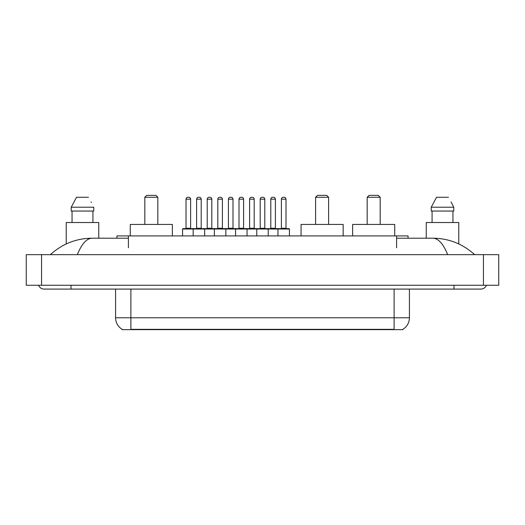 <?xml version="1.0" encoding="UTF-8"?>
<svg xmlns="http://www.w3.org/2000/svg" width="525" height="525" viewBox="0 0 525 525"><rect width="100%" height="100%" fill="white"/><g stroke="black" fill="none" stroke-linecap="round" stroke-linejoin="round"><path stroke-width="0.79" d="M116.931 238.206L116.931 235.909L408.069 235.909L408.069 238.206M402.911 329.267L402.911 329.647L122.089 329.647L122.089 329.267M71.013 285.265L71.013 289.091L480.769 289.091A6.123 6.123 0 0 0 486.445 285.265A6.123 6.123 0 0 1 480.769 289.091A6.123 6.123 0 0 0 486.445 285.265A6.123 6.123 0 0 1 480.769 289.091M38.555 285.265A6.123 6.123 0 0 0 44.231 289.091A6.123 6.123 0 0 1 38.555 285.265A6.123 6.123 0 0 0 44.231 289.091L71.013 289.091M447.681 254.658C443.29 243.856 438.362 238.37 432.889 238.206L396.592 238.206M128.408 238.206L92.111 238.206C86.638 238.37 81.71 243.856 77.319 254.658M41.554 254.658L498.75 254.658L498.75 285.265L26.25 285.265L26.25 254.658L41.554 254.658L41.554 285.265M498.75 254.658L498.75 285.265M432.895 238.206L432.889 238.206C448.685 238.33 462.604 243.81 474.646 254.658L473.347 253.477M51.653 253.477L50.354 254.658C62.337 243.836 76.256 238.35 92.111 238.206M122.2 329.339A13.387 13.387 0 0 1 115.585 317.783L130.889 317.783L130.889 329.339L394.111 329.339L394.111 317.783L409.415 317.783L409.415 289.091M115.585 317.783L115.585 289.091M402.8 329.339A13.387 13.387 0 0 0 409.415 317.783M98.752 238.206L98.752 222.521L66.229 222.521L66.229 243.941M92.925 211.043L92.925 222.521L92.925 211.043M71.223 207.218L76.519 197.269L71.223 207.218L71.223 211.043L93.758 211.043L93.758 207.218L71.223 207.218M91.343 202.493L91.042 201.915M72.056 211.043L72.056 222.521M88.463 197.269L76.519 197.269M458.771 243.948L458.771 222.521L426.248 222.521L426.248 238.206M451.362 202.493L453.777 207.218L431.242 207.218L436.538 197.269L431.242 207.218L431.242 211.043L453.777 211.043L453.777 207.218L453.777 211.043M453.777 207.218L451.06 201.915M432.075 211.043L432.075 222.521M452.944 222.521L452.944 211.043M448.481 197.269L436.538 197.269M289.433 229.025L193.174 229.025A0.381 0.381 0 0 1 193.554 228.637L289.052 228.637A0.381 0.381 0 0 1 289.433 229.025L289.433 235.909M204.652 235.909L204.652 229.025A0.381 0.381 0 0 0 204.271 228.637M201.206 199.178L196.619 199.178A1.91 1.91 0 0 1 198.529 197.269L199.297 197.269A1.91 1.91 0 0 1 201.206 199.178L201.206 228.257A0.381 0.381 0 0 0 201.593 228.637M196.619 199.178L196.619 228.257A0.381 0.381 0 0 1 196.238 228.637M199.297 197.269L198.529 197.269M193.673 228.637L182.963 228.637A0.381 0.381 0 0 0 182.575 229.025L193.174 229.025L193.174 235.909M214.371 235.909L214.371 229.025A0.381 0.381 0 0 1 214.751 228.637M225.848 235.909L225.848 229.025A0.381 0.381 0 0 0 225.468 228.637M222.403 199.178L217.816 199.178A1.91 1.91 0 0 1 219.726 197.269L220.493 197.269A1.91 1.91 0 0 1 222.403 199.178L222.403 228.257A0.381 0.381 0 0 0 222.79 228.637M217.816 199.178L217.816 228.257A0.381 0.381 0 0 1 217.429 228.637M235.567 235.909L235.567 229.025A0.381 0.381 0 0 1 235.948 228.637M247.045 235.909L247.045 229.025A0.381 0.381 0 0 0 246.658 228.637M243.6 199.178L239.006 199.178A1.91 1.91 0 0 1 240.923 197.269L241.69 197.269A1.91 1.91 0 0 1 243.6 199.178L243.6 228.257A0.381 0.381 0 0 0 243.981 228.637M239.006 199.178L239.006 228.257A0.381 0.381 0 0 1 238.626 228.637M256.764 235.909L256.764 229.025A0.381 0.381 0 0 1 257.145 228.637M268.236 235.909L268.236 229.025A0.381 0.381 0 0 0 267.855 228.637M264.797 199.178L260.203 199.178A1.91 1.91 0 0 1 262.119 197.269L262.881 197.269A1.91 1.91 0 0 1 264.797 199.178L264.797 228.257A0.381 0.381 0 0 0 265.178 228.637M260.203 199.178L260.203 228.257A0.381 0.381 0 0 1 259.822 228.637M277.955 235.909L277.955 229.025A0.381 0.381 0 0 1 278.342 228.637M285.994 199.178L281.4 199.178A1.91 1.91 0 0 1 283.31 197.269L284.077 197.269A1.91 1.91 0 0 1 285.994 199.178L285.994 228.257A0.381 0.381 0 0 0 286.374 228.637M281.4 199.178L281.4 228.257A0.381 0.381 0 0 1 281.019 228.637M186.021 199.178A1.91 1.91 0 0 1 187.93 197.269L188.698 197.269A1.91 1.91 0 0 1 190.614 199.178L186.021 199.178L186.021 228.257A0.381 0.381 0 0 1 185.64 228.637M190.614 199.178L190.614 228.257A0.381 0.381 0 0 0 190.995 228.637M182.575 229.025L182.575 235.909M188.698 197.269L187.93 197.269M207.218 199.178A1.91 1.91 0 0 1 209.127 197.269L209.895 197.269A1.91 1.91 0 0 1 211.805 199.178L207.218 199.178L207.218 228.257A0.381 0.381 0 0 1 206.83 228.637M211.805 199.178L211.805 228.257A0.381 0.381 0 0 0 212.192 228.637M209.895 197.269L209.127 197.269M228.414 199.178A1.91 1.91 0 0 1 230.324 197.269L231.092 197.269A1.91 1.91 0 0 1 233.002 199.178L228.414 199.178L228.414 228.257A0.381 0.381 0 0 1 228.027 228.637M233.002 199.178L233.002 228.257A0.381 0.381 0 0 0 233.382 228.637M231.092 197.269L230.324 197.269M249.605 199.178A1.91 1.91 0 0 1 251.521 197.269L252.282 197.269A1.91 1.91 0 0 1 254.198 199.178L249.605 199.178L249.605 228.257A0.381 0.381 0 0 1 249.224 228.637M254.198 199.178L254.198 228.257A0.381 0.381 0 0 0 254.579 228.637M252.282 197.269L251.521 197.269M270.802 199.178A1.91 1.91 0 0 1 272.718 197.269L273.479 197.269A1.91 1.91 0 0 1 275.395 199.178L270.802 199.178L270.802 228.257A0.381 0.381 0 0 1 270.421 228.637M275.395 199.178L275.395 228.257A0.381 0.381 0 0 0 275.776 228.637M273.479 197.269L272.718 197.269M144.815 197.269L157.822 197.269L155.912 195.352L146.731 195.352L144.815 197.269L144.815 224.431M157.822 197.269L157.822 224.431M172.364 235.909L172.364 224.431L130.279 224.431L130.279 235.909M315.604 197.269L328.611 197.269L326.701 195.352L317.513 195.352L315.604 197.269L315.604 224.431M328.611 197.269L328.611 224.431M343.153 235.909L343.153 224.431L301.068 224.431L301.068 235.909M367.178 197.269L380.185 197.269L378.269 195.352L369.088 195.352L367.178 197.269L367.178 224.431M380.185 197.269L380.185 224.431M394.721 235.909L394.721 224.431L352.636 224.431L352.636 235.909M392.582 329.647L392.582 329.267M132.418 329.647L132.418 329.267M128.408 247.767L128.408 235.909M396.592 247.767L396.592 235.909M453.987 285.265L453.987 289.091M483.446 254.658L483.446 285.265M130.889 289.091L130.889 317.783L394.111 317.783L394.111 289.091M196.619 228.257L201.206 228.257M217.816 228.257L222.403 228.257M239.006 228.257L243.6 228.257M260.203 228.257L264.797 228.257M281.4 228.257L285.994 228.257M186.021 228.257L190.614 228.257M207.218 228.257L211.805 228.257M228.414 228.257L233.002 228.257M249.605 228.257L254.198 228.257M270.802 228.257L275.395 228.257"/></g></svg>
